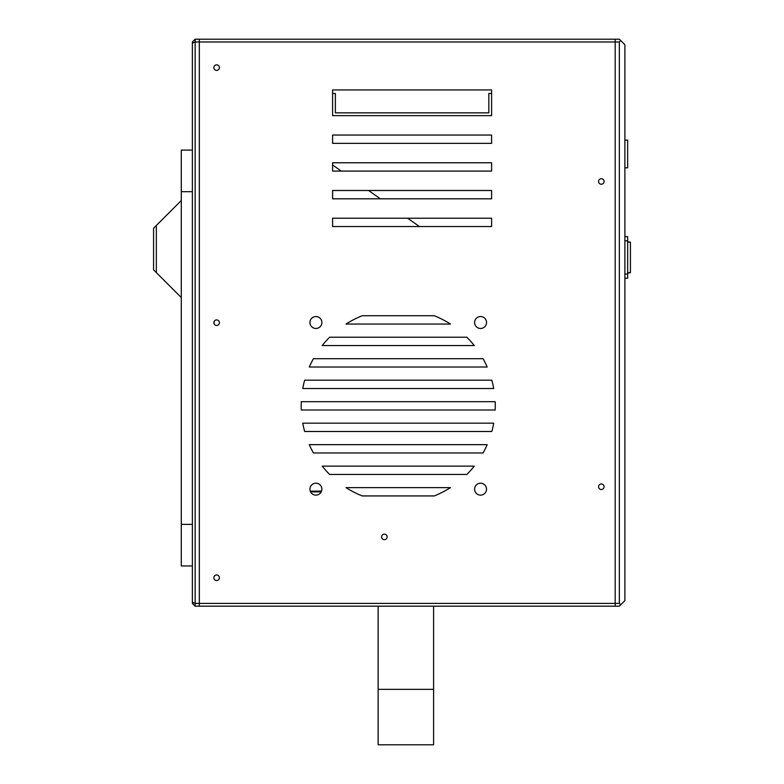 <?xml version="1.0" encoding="UTF-8"?>
<svg xmlns="http://www.w3.org/2000/svg" width="784" height="784" viewBox="0 0 784 784"><rect width="100%" height="100%" fill="white"/><g stroke="black" fill="none" stroke-linecap="round" stroke-linejoin="round"><path stroke-width="1.18" d="M615.185 39.2L615.185 41.973L619.34 41.973L620.732 40.582L619.34 39.2L199.312 39.2L199.312 41.973L615.185 41.973L615.185 39.2M192.384 43.12L192.384 603.406L195.157 606.179L199.312 606.179L199.312 603.406L199.312 606.179L615.185 606.179L615.185 603.406L615.185 606.179L619.34 606.179L620.732 604.787L619.34 603.406L615.185 603.406L615.185 41.973L615.185 603.406L199.312 603.406L199.312 39.2L195.157 39.2L192.384 41.973L192.384 43.12L195.157 41.973L195.157 39.2M620.732 604.787L624.887 600.632L624.887 44.747L620.732 40.582M619.34 41.973L619.34 603.406M407.67 218.217L491.597 218.217L491.597 226.537L419.391 226.537L407.67 218.217M368.598 190.492L491.597 190.492L491.597 198.813L380.318 198.813L368.598 190.492M332.602 164.954L332.602 162.768L491.597 162.768L491.597 171.088L341.246 171.088L332.602 164.954M332.602 143.364L332.602 135.044L491.597 135.044L491.597 143.364L332.602 143.364L332.602 135.044L491.597 135.044L491.597 143.364L332.602 143.364M598.555 181.467A2.773 2.773 0 0 1 602.71 179.066A2.773 2.773 0 0 1 602.71 183.868A2.773 2.773 0 0 1 598.555 181.467M598.555 486.756A2.773 2.773 0 0 1 602.71 484.355A2.773 2.773 0 0 1 602.71 489.157A2.773 2.773 0 0 1 598.555 486.756M213.865 67.62A2.773 2.773 0 0 1 218.03 65.219A2.773 2.773 0 0 1 218.03 70.021A2.773 2.773 0 0 1 213.865 67.62M213.865 322.685A2.773 2.773 0 0 1 218.03 320.284A2.773 2.773 0 0 1 218.03 325.086A2.773 2.773 0 0 1 213.865 322.685M213.865 577.759A2.773 2.773 0 0 1 218.03 575.358A2.773 2.773 0 0 1 218.03 580.16A2.773 2.773 0 0 1 213.865 577.759M387.149 536.922A2.773 2.773 0 0 1 382.994 539.323A2.773 2.773 0 0 1 382.994 534.521A2.773 2.773 0 0 1 387.149 536.922M332.602 171.088L332.602 162.768L491.597 162.768L491.597 171.088L332.602 171.088M332.602 198.813L332.602 190.492L491.597 190.492L491.597 198.813L332.602 198.813M332.602 226.537L332.602 218.217L491.597 218.217L491.597 226.537L332.602 226.537M474.604 489.167A5.958 5.958 0 0 1 483.552 484.002A5.958 5.958 0 0 1 483.552 494.322A5.958 5.958 0 0 1 474.604 489.167M450.457 324.047L346.018 324.047A97.04 97.04 0 0 1 362.218 315.727L434.258 315.727A97.04 97.04 0 0 1 450.457 324.047M309.298 444.655L487.178 444.655A97.04 97.04 0 0 1 483.062 452.966L313.414 452.966A97.04 97.04 0 0 1 309.298 444.655M302.761 423.164L493.714 423.164A97.04 97.04 0 0 1 491.823 431.484L304.653 431.484A97.04 97.04 0 0 1 302.761 423.164M474.261 345.538L322.214 345.538A97.04 97.04 0 0 1 329.623 337.218L466.852 337.218A97.04 97.04 0 0 1 474.261 345.538M309.945 489.167A5.958 5.958 0 0 1 318.892 484.002A5.958 5.958 0 0 1 318.892 494.322A5.958 5.958 0 0 1 309.945 489.167M474.604 322.508A5.958 5.958 0 0 1 483.552 317.344A5.958 5.958 0 0 1 483.552 327.673A5.958 5.958 0 0 1 474.604 322.508M346.018 487.628L450.457 487.628A97.04 97.04 0 0 1 434.258 495.939L362.218 495.939A97.04 97.04 0 0 1 346.018 487.628M495.184 409.993L301.291 409.993A97.04 97.04 0 0 1 301.291 401.673L495.184 401.673A97.04 97.04 0 0 1 495.184 409.993M493.714 388.511L302.761 388.511A97.04 97.04 0 0 1 304.653 380.191L491.823 380.191A97.04 97.04 0 0 1 493.714 388.511M487.178 367.02L309.298 367.02A97.04 97.04 0 0 1 313.414 358.7L483.062 358.7A97.04 97.04 0 0 1 487.178 367.02M322.214 466.137L474.261 466.137A97.04 97.04 0 0 1 466.852 474.457L329.623 474.457A97.04 97.04 0 0 1 322.214 466.137M309.945 322.508A5.958 5.958 0 0 1 318.892 317.344A5.958 5.958 0 0 1 318.892 327.673A5.958 5.958 0 0 1 309.945 322.508M332.602 115.64L332.602 89.935L491.597 89.935L491.597 115.64L332.602 115.64M491.597 89.935L332.602 89.935M491.597 93.463L488.834 93.463L488.834 112.867L335.376 112.867L335.376 93.463L332.602 93.463M192.384 602.259L195.157 603.406L195.157 41.973L199.312 41.973L199.312 603.406L195.157 603.406L195.157 606.179M214.14 323.9L214.14 321.479M433.591 606.179L433.591 744.8L378.133 744.8L378.133 606.179M315.942 491.166L315.942 491.862M624.887 167.825L627.661 167.825L627.661 140.101L624.887 140.101M624.887 240.776L627.661 240.776L627.661 236.621L624.887 236.621M627.661 240.776L627.661 274.047L624.887 274.047M624.887 278.212L627.661 278.212L627.661 274.047M627.661 272.665L630.434 272.665L627.661 273.126M627.661 242.168L630.434 242.168L630.434 272.665M627.661 241.697L630.434 242.168M310.297 491.166L321.518 491.166M321.224 491.862L310.591 491.862M156.339 225.478L153.566 228.252L153.566 269.833L156.339 272.607L156.339 225.478L181.29 200.528M181.29 297.557L156.339 272.607M192.384 150.097L181.29 150.097L181.29 565.97L192.384 565.97M433.591 689.352L378.133 689.352M192.384 191.688L181.29 191.688M192.384 524.388L181.29 524.388"/></g></svg>
